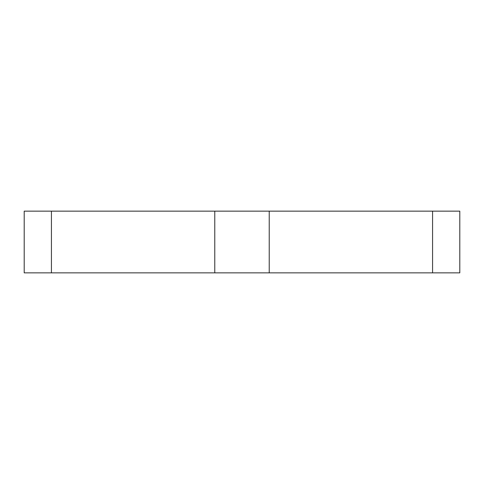<?xml version="1.0" encoding="UTF-8"?>
<svg xmlns="http://www.w3.org/2000/svg" width="484" height="484" viewBox="0 0 484 484"><rect width="100%" height="100%" fill="white"/><g stroke="black" fill="none" stroke-linecap="round" stroke-linejoin="round"><path stroke-width="0.73" d="M51.425 211.145L24.2 211.145L24.2 272.855L51.425 272.855L51.425 211.145L214.775 211.145L214.775 272.855L269.225 272.855L269.225 211.145L214.775 211.145M269.225 211.145L432.575 211.145L432.575 272.855L459.8 272.855L459.8 211.145L432.575 211.145M432.575 272.855L269.225 272.855M214.775 272.855L51.425 272.855"/></g></svg>

